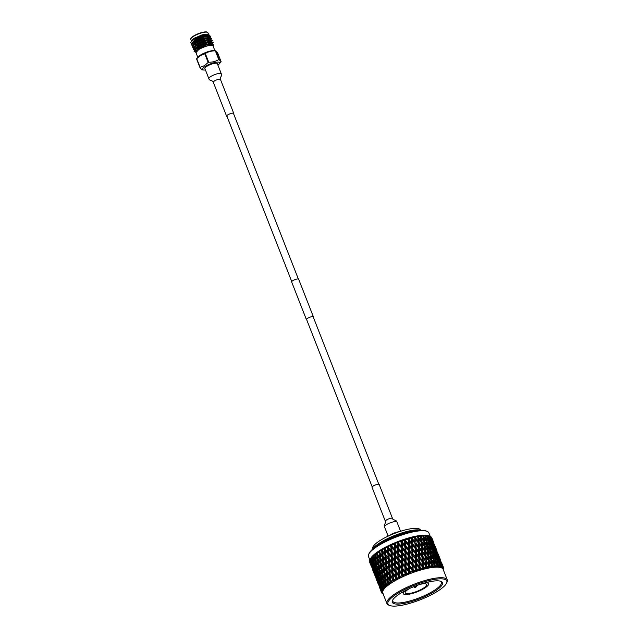 <?xml version="1.0" encoding="UTF-8"?>
<svg xmlns="http://www.w3.org/2000/svg" width="638" height="638" viewBox="0 0 638 638"><rect width="100%" height="100%" fill="white"/><g stroke="black" fill="none" stroke-linecap="round" stroke-linejoin="round"><path stroke-width="0.96" d="M313.33 317.214A3.756 0.933 158.6 0 0 313.41 316.847A3.756 0.933 158.6 0 0 312.572 316.6A3.756 0.933 158.6 0 0 308.521 317.804A3.756 0.933 158.6 0 0 306.407 319.59A3.756 0.933 158.6 0 0 306.719 319.805M313.41 316.847L298.648 279.181A3.756 0.933 158.6 0 0 297.81 278.926A3.756 0.933 158.6 0 0 293.759 280.138A3.756 0.933 158.6 0 0 291.646 281.924L306.407 319.59M217.893 65.1A9.179 2.281 158.6 0 0 219.121 64.023A9.179 2.281 158.6 0 0 216.019 62.285A9.179 2.281 158.6 0 0 205.476 66.28A9.179 2.281 158.6 0 0 203.809 70.028A9.179 2.281 158.6 0 0 205.444 69.973M201.951 69.805L199.949 67.564A11.891 2.959 -21.4 0 1 200.125 67.349L204.447 65.65L208.179 62.444A11.891 2.959 -21.4 0 1 208.714 62.213L205.324 53.544A11.891 2.959 158.6 0 0 204.782 53.775L208.179 62.444M219.137 59.533L221.139 61.774L217.749 53.106L215.74 50.865A11.891 2.959 158.6 0 0 215.381 50.873L218.778 59.541A11.891 2.959 -21.4 0 1 219.137 59.533L215.891 50.825L213.882 50.641A9.179 2.281 158.6 0 0 200.978 54.788A9.179 2.281 158.6 0 0 198.57 56.646L196.727 58.688A11.891 2.959 158.6 0 0 196.552 58.895L199.949 67.564M204.782 53.775L200.46 55.474L196.727 58.688L200.125 67.349M201.161 38.998A7.52 1.866 158.6 0 0 196.648 41.127A7.52 1.866 158.6 0 0 194.63 42.698M194.574 44.022A7.52 1.866 158.6 0 0 194.662 44.062L195.18 44.261A7.098 1.762 -21.4 0 1 194.773 43.87M194.957 44.142A7.52 1.866 158.6 0 0 197.477 44.022M196.951 44.357A7.098 1.762 -21.4 0 1 195.18 44.261M197.852 57.444L195.954 52.595L198.881 49.445C205.436 46.008 210.125 44.764 212.94 45.721L214.95 50.737M191.504 40.888L194.454 38.144L202.198 34.811L208.124 34.165L208.889 34.468L209.184 35.584M208.068 35.927L207.549 36.422M210.054 37.682L210.556 36.206L204.304 36.781L194.845 41.143L191.639 45.051L192.556 45.745M210.676 36.382L209.503 35.616L204.2 36.525L194.749 40.896L192.301 42.898L191.599 44.915M212.51 43.958L213.02 42.483L206.76 43.057L197.309 47.427L194.104 51.327L195.387 52.117M213.14 42.658L211.96 41.893L206.664 42.802L197.206 47.172L194.757 49.174L194.064 51.2M211.68 41.877L212.199 40.385L205.946 40.968L196.488 45.33L193.282 49.238L194.199 49.931M208.65 43.639L210.947 42.164M212.318 40.569L211.146 39.803L205.843 40.712L196.384 45.075L193.936 47.084L193.178 48.982L194.319 49.74M208.036 41.733L208.65 41.382M210.859 39.787L211.377 38.296L205.125 38.87L195.667 43.24L192.461 47.14L193.378 47.842M211.497 38.471L210.325 37.706L205.021 38.623L195.563 42.985L193.123 44.987L192.357 46.885L193.497 47.643M195.946 50.139L196.632 50.107M195.084 49.852L196.161 49.876M194.997 48.041L194.048 47.579M196.552 47.954L199.263 47.467M194.263 47.762L195.34 47.778M197.006 47.627L200.109 46.981M196.185 45.529L199.287 44.883M204.678 43.057L207.829 41.542M192.134 40.074L193.808 38.559L191.296 41.271L190.794 42.898A10.447 2.6 158.6 0 0 190.81 42.921A10.447 2.6 158.6 0 1 190.786 42.387L194.175 39.141L202.605 35.313L208.889 34.468M208.706 36.159L207.757 36.948M213.156 46.175L213.65 45.146L212.55 43.966L198.29 48.911L196.081 50.705L196.049 52.866M190.818 42.953L191.735 43.655M209.144 35.927L208.833 35.257L203.355 35.8L195.053 39.684L192.205 42.977M192.405 43.392L193.466 43.878M207.494 39.867L209.392 38.416M209.782 37.69L204.176 37.897L195.874 41.773L193.027 45.067M197.676 45.856L199.271 45.529M206.991 42.706L210.213 40.513M210.779 40.114L210.476 39.436L204.989 39.987L196.695 43.87L193.848 47.164M198.498 47.946L200.834 47.435M208.267 44.556L210.149 43.376M211.601 42.212L211.298 41.534L205.811 42.084L197.517 45.96L194.67 49.254M195.93 50.155L196.384 50.219M212.422 44.301L212.119 43.623L206.632 44.174L198.338 48.057L195.499 51.415M191.591 41.159L191.639 41.582M193.218 42.363L193.745 42.395M207.996 37.546L208.578 37.052M208.754 35.6L203.562 36.326L195.26 40.21L192.301 42.898M192.445 43.105L193.21 44.285M194.032 44.453L196.217 44.405M208.714 39.715L209.4 39.149M209.567 37.698L204.375 38.424L196.081 42.299L193.123 44.987M193.258 45.194L194.032 46.375M208.969 42.204L210.213 41.239M210.388 39.787L205.197 40.513L196.903 44.389L193.936 47.084M194.08 47.292L194.853 48.472M197.533 48.624L199.104 48.4M209.974 44.174L211.034 43.336M211.21 41.885L206.018 42.602L197.724 46.486L195.611 48.233M194.917 49.955L196.113 50.673M211.944 43.95L206.84 44.7L198.546 48.576L196.265 50.514M206.999 40.027A7.52 1.866 158.6 0 0 207.813 39.293M207.924 37.897A7.52 1.866 158.6 0 0 207.183 37.722M202.358 39.125A7.098 1.762 -21.4 0 1 206.218 38.28M207.948 39.269A7.098 1.762 -21.4 0 1 207.438 39.923M221.139 61.774A11.891 2.959 -21.4 0 1 220.963 61.982L219.121 64.023M208.714 62.213C212.446 62.317 215.804 61.431 218.778 59.541M215.381 50.873C211.649 50.769 208.299 51.662 205.324 53.544M221.306 73.809L217.319 63.64A6.683 1.659 158.6 0 0 213.419 63.585A6.683 1.659 158.6 0 0 207.007 66.224A6.683 1.659 158.6 0 0 204.878 68.521L208.865 78.689A6.683 1.659 158.6 0 1 210.995 76.4A6.683 1.659 158.6 0 1 217.406 73.753A6.683 1.659 158.6 0 1 221.306 73.809C222.502 75.683 219.305 78.115 220.461 79.447A3.844 0.957 158.6 0 0 218.22 79.415A3.844 0.957 158.6 0 0 214.535 80.93A3.844 0.957 158.6 0 0 213.307 82.246L226.594 116.156A3.844 0.957 158.6 0 0 227 116.387M233.612 113.795A3.844 0.957 158.6 0 0 233.747 113.349A3.844 0.957 158.6 0 0 231.506 113.317A3.844 0.957 158.6 0 0 227.822 114.832A3.844 0.957 158.6 0 0 226.594 116.156M372.736 548.816L372.728 548.8A25.648 6.38 -21.4 0 1 387.545 536.422A25.648 6.38 -21.4 0 1 401.206 531.071A25.648 6.38 -21.4 0 1 414.748 528.368A25.648 6.38 -21.4 0 1 420.482 530.082L420.482 530.082M409.931 588.34A11.484 2.855 158.6 0 0 408.878 588.954A11.484 2.855 158.6 0 0 405.218 592.893A11.484 2.855 158.6 0 0 411.925 592.989A11.484 2.855 158.6 0 0 422.938 588.451A11.484 2.855 158.6 0 0 426.607 584.512A11.484 2.855 158.6 0 0 420.051 584.376M405.289 590.589A13.573 3.373 158.6 0 0 403.272 593.651A13.573 3.373 158.6 0 0 411.199 593.771A13.573 3.373 158.6 0 0 424.222 588.403A13.573 3.373 158.6 0 0 428.553 583.746A13.573 3.373 158.6 0 0 424.988 582.869M433.88 591.881A26.948 6.699 -21.4 0 1 405.082 603.197A26.948 6.699 -21.4 0 1 392.514 600.366A26.948 6.699 -21.4 0 1 400.895 593.053A26.948 6.699 -21.4 0 1 441.002 581.362A26.948 6.699 -21.4 0 1 433.88 591.881M392.801 599.848A26.11 6.492 158.6 0 0 392.785 601.243A26.11 6.492 158.6 0 0 408.025 601.459A26.11 6.492 158.6 0 0 433.074 591.139A26.11 6.492 158.6 0 0 441.4 582.191A26.11 6.492 158.6 0 0 440.443 581.178M395.042 606.1A31.589 7.855 158.6 0 0 425.418 597.623A31.589 7.855 158.6 0 0 446.544 583.204A31.589 7.855 158.6 0 0 439.734 578.833A31.589 7.855 158.6 0 0 402.323 590.732A31.589 7.855 158.6 0 0 389.698 605.486A31.589 7.855 158.6 0 0 395.042 606.1M389.698 605.486L388.67 605.071A32.426 8.063 -21.4 0 1 386.907 603.548A32.426 8.063 -21.4 0 1 405.138 588.148A32.426 8.063 -21.4 0 1 440.029 577.717A32.426 8.063 -21.4 0 1 447.278 579.886A32.426 8.063 -21.4 0 1 447.023 582.207L446.544 583.204M368.74 554.223L369.219 553.218A31.589 7.855 -21.4 0 1 390.344 538.807A31.589 7.855 -21.4 0 1 420.721 530.33A31.589 7.855 -21.4 0 1 426.064 530.944L427.093 531.35A32.426 8.063 158.6 0 0 421.606 530.72A32.426 8.063 158.6 0 0 390.424 539.421A32.426 8.063 158.6 0 0 368.74 554.223A32.426 8.063 158.6 0 0 368.485 556.543L369.88 560.1M430.251 536.438L428.864 532.882A32.426 8.063 158.6 0 0 427.093 531.35M372.305 549.501A27.41 6.819 -21.4 0 1 390.847 537.076A27.41 6.819 -21.4 0 1 416.885 529.867A27.41 6.819 -21.4 0 1 421.271 530.314M420.45 530.337A28.247 7.026 158.6 0 0 417.77 530.266A28.247 7.026 158.6 0 0 372.927 548.959M371.794 560.06L370.798 560.515L371.779 564.072L369.936 559.941A33.415 8.31 -21.4 0 1 369.944 559.933L370.511 558.736A32.426 8.063 -21.4 0 1 392.195 543.943A32.426 8.063 -21.4 0 1 423.385 535.242A32.426 8.063 -21.4 0 1 428.864 535.872L430.092 536.359A33.415 8.31 -21.4 0 1 430.124 536.375L431.503 541.168M424.437 535.705A33.415 8.31 -21.4 0 1 424.908 535.697L425.698 536.933L426.152 540.083L424.118 536.989L423.959 535.729A33.415 8.31 -21.4 0 1 424.437 535.705M426.16 535.697A33.415 8.31 -21.4 0 1 426.981 535.745L428.297 540.091L426.16 535.697L424.007 535.242L424.908 535.697M428.05 535.856A33.415 8.31 -21.4 0 1 428.728 535.968L430.108 540.282L428.05 535.856L426.981 535.745M431.583 540.657L429.589 536.183L427.683 535.529L428.728 535.968M429.589 536.183A33.415 8.31 -21.4 0 1 430.092 536.359M429.015 535.936L430.124 536.375M430.77 536.694A33.415 8.31 -21.4 0 1 431.152 536.957L432.684 541.199L430.363 536.526M431.575 537.371A33.415 8.31 -21.4 0 1 431.798 537.698L433.409 541.909L431.28 537.244M386.907 603.548L382.768 592.997A32.426 8.063 -21.4 0 1 400.999 577.597A32.426 8.063 -21.4 0 1 435.898 567.174A32.426 8.063 -21.4 0 1 443.147 569.335L447.278 579.886M443.163 570.978L443.617 570.101A33.415 8.31 -21.4 0 1 443.609 570.125L443.522 570.3M422.555 568.155L423.393 567.94L424.254 569L424.453 567.732A33.415 8.31 -21.4 0 1 425.602 567.453L425.761 568.641L426.591 567.15L427.34 568.291L427.62 567.007A33.415 8.31 -21.4 0 1 428.704 566.791L428.768 568.003L429.637 566.544L430.243 567.74L430.594 566.448A33.415 8.31 -21.4 0 1 431.607 566.297L431.567 567.533L432.46 566.105L432.931 567.357L433.346 566.065A33.415 8.31 -21.4 0 1 434.263 565.97L434.135 567.23L435.036 565.842L435.363 567.15L435.834 565.866A33.415 8.31 -21.4 0 1 436.248 565.842A33.415 8.31 -21.4 0 1 436.655 565.834L436.44 567.11L437.341 565.826A33.415 8.31 -21.4 0 1 437.373 565.826L437.516 567.11L438.027 565.842A33.415 8.31 -21.4 0 1 438.737 565.874L438.442 567.158L439.327 565.922A33.415 8.31 -21.4 0 1 439.351 565.93L439.359 567.254L439.909 565.994A33.415 8.31 -21.4 0 1 440.499 566.097L440.132 567.389L440.978 566.201A33.415 8.31 -21.4 0 1 440.994 566.209L440.866 567.573L441.44 566.337A33.415 8.31 -21.4 0 1 441.903 566.496L441.472 567.788L442.27 566.656A33.415 8.31 -21.4 0 1 442.286 566.664L442.03 568.059L442.613 566.847A33.415 8.31 -21.4 0 1 442.939 567.07L442.461 568.354L443.187 567.286A33.415 8.31 -21.4 0 1 443.195 567.294L442.82 568.713L443.402 567.525A33.415 8.31 -21.4 0 1 443.593 567.812L443.075 569.08L443.721 568.075A33.415 8.31 -21.4 0 1 443.729 568.091L443.243 569.519L443.809 568.37A33.415 8.31 -21.4 0 1 443.865 568.705L443.306 569.965L443.865 569.016A33.415 8.31 -21.4 0 1 443.865 569.032L443.282 570.476L443.825 569.359A33.415 8.31 -21.4 0 1 443.737 569.75L443.506 570.244M435.834 565.866L434.853 564.383L434.43 561.217L436.432 564.327L436.655 565.834M433.314 558.354L431.272 555.251L430.849 552.077L432.851 555.196L433.242 559.39M429.733 549.222L427.699 546.12L427.277 542.946L429.27 546.064L429.661 550.259M415.928 570.181L416.598 569.949M382.01 593.093L381.811 593.005A33.415 8.31 -21.4 0 1 381.62 592.726L382.816 593.18L381.492 592.463A33.415 8.31 -21.4 0 1 381.484 592.447L382.648 592.742L381.404 592.168A33.415 8.31 -21.4 0 1 381.349 591.825L382.585 592.303L381.349 591.514A33.415 8.31 -21.4 0 1 381.349 591.506L382.609 591.793L381.388 591.179A33.415 8.31 -21.4 0 1 381.476 590.788L382.728 591.282L381.596 590.429A33.415 8.31 -21.4 0 1 381.604 590.413L382.952 590.7L381.763 590.046A33.415 8.31 -21.4 0 1 381.995 589.616L383.255 590.134L382.218 589.145L383.677 589.496L382.529 588.794A33.415 8.31 -21.4 0 1 382.896 588.324L384.156 588.874L383.263 587.893A33.415 8.31 -21.4 0 1 383.279 587.877L384.762 588.18L383.677 587.438A33.415 8.31 -21.4 0 1 384.172 586.928L385.416 587.518L384.634 586.394L386.205 586.777L385.185 585.987A33.415 8.31 -21.4 0 1 385.807 585.453L387.027 586.075L386.381 584.894L387.992 585.309L386.126 583.228L385.591 579.559L387.545 582.151L387.784 583.914L388.957 584.575L388.454 583.339L390.081 583.778L388.247 581.657L387.816 577.98L389.882 580.564L390.065 582.327L391.198 583.028L390.831 581.736L392.466 582.223L390.671 580.054L390.336 576.369L392.49 578.945L392.633 580.708L393.702 581.465L393.479 580.117L395.105 580.652L393.359 578.435L393.112 574.75L395.345 577.326L395.448 579.089L396.453 579.894L395.002 545.219L394.284 545.267L394.34 548.911L395.137 550.498L395.377 546.471L397.785 549.103L397.833 552.739L395.432 550.108M385.185 585.987L384.323 584.735L383.677 581.09L385.527 583.706L385.807 585.453M381.053 577.262L382.848 579.894L383.518 583.539L381.763 580.899L381.293 575.651L380.256 576.058L380.982 579.687L379.299 577.031L378.525 573.418L380.256 576.058M376.085 569.551L377.752 572.214L378.541 575.819L376.922 573.155L376.229 568.721M373.732 565.659L375.335 568.338L376.197 571.935L374.634 569.248L373.876 564.909M371.483 561.751L373.015 564.439L373.94 568.019L372.44 565.308L371.611 561.081M371.779 564.072L372.193 564.399M373.94 568.019L374.418 568.402M374.027 563.992L373.015 564.439M376.197 571.935L376.739 572.39M376.364 567.908L375.335 568.338M378.541 575.819L379.139 576.337M378.525 573.418L378.789 571.792L377.752 572.214M380.982 579.687L381.644 580.269M383.518 583.539L384.228 584.185M383.677 581.09L383.893 579.503L382.848 579.894M386.381 584.894L386.572 583.331L385.527 583.706M383.677 587.438L382.106 582.55L383.829 585.198L384.172 586.928M379.658 578.682L381.333 581.346L382.122 584.958L380.495 582.287L379.809 577.853M377.313 574.798L378.916 577.47L379.769 581.066L378.214 578.379L377.457 574.048M375.056 570.882L376.595 573.57L377.513 577.151L376.021 574.447L375.192 570.212M372.903 566.935L375.359 573.211L373.932 570.484L373.015 566.353M370.837 562.963L373.294 569.232L370.933 562.477M371.164 561.241L370.215 561.711L371.603 565.428M373.222 565.228L372.241 565.691M375.359 573.211L375.774 573.538M375.367 569.192L374.37 569.646M377.513 577.151L377.999 577.534M377.608 573.131L376.595 573.57M379.769 581.066L380.312 581.513M379.945 577.031L378.916 577.47M382.122 584.958L382.72 585.469M382.106 582.55L382.369 580.923L381.333 581.346M384.634 586.394L384.874 584.791L383.829 585.198M382.529 588.794L380.894 583.93L382.896 588.324M378.637 580.006L380.176 582.701L381.093 586.282L379.602 583.579L378.765 579.344M376.476 576.066L378.94 582.335L377.513 579.607L376.595 575.492M374.418 572.095L376.875 578.363L374.514 571.608M372.448 568.083L374.913 574.36L372.528 567.692M370.582 564.048L373.039 570.316L370.646 563.769M370.152 562.708L371.388 566.321M374.745 570.372L373.788 570.843M376.803 574.367L375.822 574.83M378.94 582.335L379.355 582.661M378.948 578.323L377.951 578.778M381.093 586.282L381.58 586.673M381.189 582.263L380.176 582.701M380.894 583.93L381.03 583.18M383.526 586.17L382.497 586.601M383.239 587.813L383.39 586.984M381.763 590.046L380.057 585.198L381.995 589.616M377.991 581.218L380.455 587.494L378.095 580.74M376.029 577.223L378.486 583.491L376.109 576.832M374.163 573.179L376.619 579.448L374.219 572.9M372.393 569.104L374.857 575.372L372.433 568.929M373.15 571.185L372.855 570.412M370.144 563.49L370.726 564.989M378.326 579.503L377.369 579.966M380.376 583.491L379.403 583.953M380.057 585.198L380.176 584.623M382.529 587.454L381.532 587.909M382.218 589.145L382.345 588.475M381.388 591.179L379.61 586.354L381.476 590.788M377.744 582.311L380.2 588.587L377.8 582.023M375.973 578.235L378.43 584.504L376.005 578.068M376.731 580.317L376.436 579.543M373.724 572.613L374.307 574.12M381.907 588.635L380.95 589.105M381.572 590.357L381.676 589.871M381.404 592.168L379.554 587.367L381.349 591.825M380.312 589.456L380.009 588.683M377.297 581.744L377.879 583.252M380.878 590.884L381.516 592.471M382.912 593.803L382.601 593.691A33.415 8.31 -21.4 0 1 382.274 593.468L383.43 593.914L382.026 593.252A33.415 8.31 -21.4 0 1 382.018 593.236M436.544 549.749L436.025 548.457M432.963 540.617L432.42 539.269M440.116 558.88L439.582 557.524M434.534 544.764L436.99 551.041L434.398 544.669M432.428 539.828L434.885 546.096L432.197 539.66M443.713 568.115L443.163 566.664M438.115 553.904L440.571 560.172L437.979 553.8M436.009 548.959L438.465 555.227L435.778 548.792M433.808 544.055L436.264 550.331L433.489 543.831M431.511 539.198L433.968 545.466L431.113 538.911M431.312 542.483L432.341 542.156M433.968 545.466L433.896 545.897M433.68 547.292L434.701 546.989M443.402 567.525L441.687 563.035L443.593 567.812M439.582 558.09L442.046 564.367L439.359 557.923M437.389 553.194L439.845 559.462L437.07 552.963M435.092 548.329L437.548 554.597L434.693 548.042M432.7 543.512L435.164 549.789L432.229 543.169M430.227 538.743L432.684 545.011L429.677 538.344M430.108 540.282L430.02 540.976M429.876 542.125L430.929 541.758M432.684 545.011L432.588 545.618M432.428 546.846L433.465 546.503M435.164 549.789L435.076 550.307M434.893 551.615L435.921 551.296M437.548 554.597L437.477 555.028M437.261 556.424L438.274 556.121M442.613 566.847L440.97 562.325L443.163 567.222M438.673 557.46L441.129 563.737L438.274 557.173M436.28 552.652L438.737 558.92L435.81 552.301M433.8 547.875L435.515 551.152L436.256 554.143L433.258 547.476M431.232 543.145L433.011 546.391L433.688 549.422L430.618 542.691M428.576 538.464L430.411 541.67L431.033 544.732L427.907 537.954M428.297 540.091L428.202 540.96M429.414 542.954L431.304 546.136L431.878 549.23L429.948 546.064L429.414 542.954L428.114 541.933L429.159 541.542M431.033 544.732L430.945 545.514M430.825 546.575L431.878 546.2M433.688 549.422L433.601 550.115M433.457 551.256L434.502 550.897M436.256 554.143L436.169 554.749M436.009 555.977L437.046 555.634M438.737 558.92L438.657 559.438M438.465 560.746L439.494 560.419M441.129 563.737L441.057 564.159M440.842 565.555L441.855 565.252M441.44 566.337L439.861 561.783L441.903 566.496M437.381 557.006L439.096 560.284L439.837 563.282L436.839 556.607M434.813 552.277L436.583 555.515L437.269 558.545L434.199 551.822M432.157 547.595L433.992 550.809L434.614 553.864L431.487 547.085M426.599 538.368L428.537 541.51L429.055 544.637L427.069 541.502L426.599 538.368L425.323 537.348L426.367 536.941M426.152 540.083L426.08 541.12M427.277 542.946L426.032 541.925L427.069 541.502M429.055 544.637L428.967 545.586M430.171 547.5L432.117 550.65L432.628 553.76L430.65 550.642L430.171 547.5L428.903 546.479L429.948 546.064M431.878 549.23L431.782 550.1M432.995 552.085L434.885 555.267L435.451 558.362L433.521 555.196L432.995 552.085L431.695 551.072L432.739 550.674M434.614 553.864L434.518 554.645M434.406 555.706L435.451 555.323M437.269 558.545L437.174 559.247M437.038 560.387L438.083 560.028M439.837 563.282L439.749 563.888M439.59 565.109L440.627 564.766M439.861 561.783L439.391 561.432M442.246 566.592L441.847 566.305M439.909 565.994L438.394 561.408L440.499 566.097M435.73 556.727L437.564 559.941L438.194 563.003L435.06 556.216M424.302 538.448L426.351 541.526L426.758 544.716L424.677 541.646L424.302 538.448L423.098 537.427L424.118 536.989M423.712 540.258L421.582 537.228L421.463 535.936A33.415 8.31 -21.4 0 1 422.523 535.832L423.353 537.044L423.664 542.093L424.677 541.646M426.758 544.716L426.678 546.559L427.699 546.12M430.849 552.077L429.613 551.065L430.65 550.642M432.628 553.76L432.548 554.717M433.752 556.623L435.698 559.773L436.209 562.899L434.231 559.773L433.752 556.623L432.484 555.61L433.521 555.196M435.451 558.362L435.363 559.231M438.027 565.842L437.102 564.335L436.575 561.225L435.275 560.204L436.32 559.805M438.194 563.003L438.099 563.785M437.987 564.837L439.032 564.463M438.394 561.408L437.78 560.954M440.962 566.137L440.411 565.739M436.575 561.225L438.737 565.874M427.883 547.579L429.932 550.666L430.339 553.848L428.257 550.785L427.883 547.579L426.678 546.559M424.836 543.113L426.934 546.176L427.293 549.39L425.163 546.359L424.836 543.113L423.664 542.093M421.726 538.711L423.863 541.734L424.182 544.98L422.005 541.973L421.726 538.711L420.594 537.682L421.582 537.228M421.008 540.609L418.799 537.643L418.703 536.327A33.415 8.31 -21.4 0 1 419.876 536.143L420.737 537.34L421.04 542.436L422.005 541.973M424.182 544.98L424.174 546.814L425.163 546.359M427.293 549.39L427.245 551.232L428.257 550.785M430.339 553.848L430.251 555.69L431.272 555.251M434.43 561.217L433.194 560.196L434.231 559.773M436.209 562.899L436.129 563.856M437.341 565.826L436.065 564.742L437.102 564.335M439.311 565.858L438.641 565.348M431.455 556.703L433.505 559.797L433.92 562.979L431.83 559.917L431.455 556.703L430.251 555.69M428.417 552.253L430.514 555.307L430.873 558.521L428.744 555.483L428.417 552.253L427.245 551.232M425.307 547.843L427.444 550.865L427.763 554.111L425.586 551.112L425.307 547.843L424.174 546.814M422.133 543.472L424.318 546.463L424.589 549.749L422.372 546.766L422.133 543.472L421.04 542.436M418.903 539.15L421.12 542.109L421.359 545.418L419.102 542.475L418.903 539.15L417.85 538.113L418.799 537.643M418.121 541.981L418.065 541.064L415.785 538.225L415.721 536.893A33.415 8.31 -21.4 0 1 416.981 536.638L417.874 537.802L418.097 541.662M418.313 546.032L416 543.137L415.856 539.764L418.153 542.667L418.472 547.835L418.185 542.946L419.102 542.475M421.359 545.418L421.431 547.237L422.372 546.766M424.589 549.749L424.621 551.575L425.586 551.112M427.763 554.111L427.747 555.945L428.744 555.483M430.873 558.521L430.825 560.363L431.83 559.917M433.92 562.979L433.832 564.821L434.853 564.383M433.346 566.065L432.325 564.622L431.99 561.384L434.087 564.439L434.263 565.97M428.88 556.966L431.025 559.997L431.344 563.242L429.167 560.236L428.88 556.966L427.747 555.945M425.705 552.604L427.891 555.594L428.17 558.872L425.953 555.897L425.705 552.604L424.621 551.575M422.476 548.281L424.701 551.248L424.932 554.55L422.683 551.607L422.476 548.281L421.431 547.237M419.19 543.999L421.455 546.933L421.654 550.275L419.365 547.356L419.19 543.999L418.153 542.667M414.939 541.829L414.804 538.44L414.939 541.829L412.595 538.974L412.555 537.619A33.415 8.31 -21.4 0 1 413.887 537.3L414.804 538.44M415.099 546.806L412.73 543.967L412.642 540.538L414.987 543.385L415.346 548.584L415.139 543.624L416 543.137M415.856 539.764L414.899 538.703L414.772 536.446L414.748 537.044L413.36 536.757L413.887 537.3M418.52 550.969L416.175 548.106L416.056 544.692L418.384 547.571L418.719 552.763L418.472 547.835L419.365 547.356M421.893 555.164L419.581 552.277L419.437 548.895L421.734 551.798L422.053 556.966L421.766 552.085L422.683 551.607M424.932 554.55L425.004 556.368L425.953 555.897M428.17 558.872L428.194 560.706L429.167 560.236M431.344 563.242L431.328 565.077L432.325 564.622M431.99 561.384L430.825 560.363M435.036 565.842L433.832 564.821M430.594 566.448L429.534 565.037L429.286 561.735L431.471 564.734L431.607 566.297M426.056 557.413L428.281 560.379L428.513 563.681L426.264 560.738L426.056 557.413L425.004 556.368M422.771 553.13L425.028 556.065L425.227 559.398L422.946 556.48L422.771 553.13L421.734 551.798M412.555 537.619L411.677 537.164L411.542 537.818L411.646 542.683L411.773 539.461L412.961 540.928M411.741 547.731L409.341 544.948L409.285 541.471L411.677 544.262L412.092 549.493L411.941 544.453L412.73 543.967M416.056 544.692L414.987 543.385M415.226 551.822L412.842 549.007L412.77 545.546L415.139 548.369L415.521 553.593L415.346 548.584L416.175 548.106M419.437 548.895L418.384 547.571M418.68 555.937L416.311 553.106L416.223 549.669L418.568 552.524L418.927 557.716L418.719 552.763L419.581 552.277M422.093 560.092L419.748 557.237L419.637 553.824L421.957 556.703L422.3 561.887L422.053 556.966L422.946 556.48M425.474 564.295L423.154 561.408L423.018 558.019L425.307 560.93L425.634 566.097L425.347 561.217L426.264 560.738M428.513 563.681L428.584 565.507L429.534 565.037M429.286 561.735L428.194 560.706M432.46 566.105L431.328 565.077M427.62 567.007L426.519 565.619L426.351 562.261L428.608 565.196L428.704 566.791M408.24 543.688L408.639 545.426L408.511 540.362L408.24 543.688L405.824 540.936L405.808 539.533A33.415 8.31 -21.4 0 1 407.235 539.094L408.192 540.195M408.296 548.808L405.872 546.072L405.84 542.539L408.264 545.291L408.743 550.53L408.639 545.426L409.341 544.948M409.285 541.471L408.511 540.362L408.448 538.033L408.192 538.743L406.924 538.48L407.235 539.094M412.77 545.546L411.677 544.262M411.821 552.827L409.405 550.06L409.365 546.551L411.773 549.326L412.22 554.566L412.092 549.493L412.842 549.007M408.192 538.743L408.511 540.362L415.139 548.369M415.322 556.862L412.922 554.087L412.866 550.594L415.258 553.401L415.673 558.617L415.521 553.593L416.311 553.106M419.637 553.824L418.568 552.524M418.807 560.946L416.415 558.138L416.351 554.677L418.719 557.5L419.102 562.716L418.927 557.716L419.748 557.237M423.018 558.019L421.957 556.703M422.26 565.069L419.892 562.237L419.796 558.792L422.149 561.647L422.508 566.855L422.3 561.887L423.154 561.408M426.351 562.261L425.307 560.93M425.761 568.641L425.634 566.097L426.519 565.619M429.637 566.544L428.584 565.507M424.453 567.732L423.329 566.369L423.217 562.955L425.538 565.834L425.602 567.453M404.763 544.828L405.258 546.535L405.17 541.407L404.739 541.287L404.763 544.828L402.331 542.117L402.323 540.697A33.415 8.31 -21.4 0 1 403.774 540.203L404.739 541.287M404.803 550.012L402.371 547.308L402.347 543.743L404.779 546.447L405.345 551.703L405.258 546.535L405.872 546.072M405.84 542.539L405.17 541.407L405.122 539.038L404.755 539.82L403.559 539.557L403.774 540.203M409.365 546.551L408.264 545.291M408.344 553.959L405.912 551.248L405.888 547.683L408.312 550.419L408.838 555.666L408.743 550.53L409.405 550.06M412.866 550.594L411.773 549.326M411.877 557.939L409.452 555.204L409.421 551.671L411.845 554.422L412.323 559.662L412.22 554.566L412.922 554.087M416.351 554.677L415.258 553.401M415.402 561.95L412.985 559.191L412.945 555.682L415.346 558.457L415.793 563.697L415.673 558.617L416.415 558.138M404.755 539.82L405.17 541.407L418.719 557.5M418.903 566.002L416.502 563.218L416.447 559.725L418.839 562.525L419.254 567.756L419.102 562.716L419.892 562.237M423.217 562.955L422.149 561.647M396.421 578.562A33.415 8.31 -21.4 0 0 396.381 578.586L396.453 579.894L396.373 578.506L397.968 579.081L397.37 578.06A33.415 8.31 -21.4 0 1 398.479 577.486L399.412 578.331L399.468 576.911L401.015 577.542L400.528 576.473A33.415 8.31 -21.4 0 1 401.693 575.915L402.546 576.816L402.73 575.356L404.221 576.042L403.83 574.934A33.415 8.31 -21.4 0 1 405.042 574.399L405.8 575.348L406.111 573.865L407.53 574.615L407.243 573.466A33.415 8.31 -21.4 0 1 408.487 572.964L409.149 573.953L409.58 572.445L410.912 573.267L410.728 572.087A33.415 8.31 -21.4 0 1 411.981 571.616L412.547 572.645L413.081 571.13L414.317 572.015L414.229 570.803A33.415 8.31 -21.4 0 1 415.49 570.372L415.952 571.449L416.574 569.933L417.699 570.874L417.715 569.638A33.415 8.31 -21.4 0 1 418.951 569.255L419.318 570.372L420.027 568.857L421.032 569.87L421.136 568.617A33.415 8.31 -21.4 0 1 422.34 568.283L422.603 569.431L422.508 566.855L423.329 566.369M426.591 567.15L425.538 565.834M422.603 569.431L423.377 567.932L422.3 566.64L422.34 568.283M421.136 568.617L419.995 567.278L419.924 563.809L422.3 566.64M401.262 546.088L401.852 547.755L401.773 542.571L401.238 542.507L401.262 546.088L398.83 543.416L398.822 541.981A33.415 8.31 -21.4 0 1 400.273 541.439L401.238 542.507M401.302 551.328L398.878 548.664L398.846 545.059L401.27 547.723L401.302 551.328L401.948 552.979L401.852 547.755L402.371 547.308M402.347 543.743L401.733 540.179L401.27 541.016L400.162 540.745L400.273 541.439M405.888 547.683L404.779 546.447M404.843 555.22L402.411 552.54L402.379 548.943L404.811 551.639L405.433 556.894L405.345 551.703L405.912 551.248M409.421 551.671L408.312 550.419M408.384 559.143L405.951 556.448L405.928 552.875L408.36 555.578L408.926 560.826L408.838 555.666L409.452 555.204M412.945 555.682L411.845 554.422M411.925 563.091L409.492 560.371L409.468 556.822L411.893 559.55L412.419 564.797L412.323 559.662L412.985 559.191M416.447 559.725L415.346 558.457M415.458 567.07L413.033 564.335L413.001 560.802L415.418 563.553L415.904 568.801L415.793 563.697L416.502 563.218M419.924 563.809L418.839 562.525M419.318 570.372L419.254 567.756L419.995 567.278M417.715 569.638L416.558 568.33L416.518 564.813L418.927 567.589L418.951 569.255M397.769 547.452L398.463 549.087L398.367 543.847L397.737 543.839L397.769 547.452L395.353 544.812L395.337 543.369A33.415 8.31 -21.4 0 1 396.772 542.786L397.737 543.839M397.833 552.739L398.583 554.35L398.878 548.664M398.846 545.059L398.327 541.439L397.777 542.332L396.756 542.045L396.772 542.786M402.379 548.943L401.852 547.755L401.27 547.723M401.35 556.591L398.933 553.943L398.894 550.315L401.31 552.971L401.35 556.591L402.044 558.218L401.948 552.979L402.411 552.54M405.928 552.875L404.811 551.639M404.875 560.459L402.45 557.795L402.418 554.191L404.851 556.862L404.875 560.459L405.521 562.11L405.433 556.894L405.951 556.448M409.468 556.822L408.36 555.578M408.416 564.351L405.983 561.671L405.959 558.083L408.392 560.77L409.014 566.026L408.926 560.826L409.492 560.371M413.001 560.802L411.893 559.55M411.965 568.275L409.524 565.579L409.5 561.998L411.933 564.71L412.507 569.965L412.419 564.797L413.033 564.335M416.518 564.813L415.418 563.553M415.952 571.449L415.904 568.801L416.558 568.33M420.027 568.857L418.927 567.589M414.229 570.803L413.073 569.511L413.041 565.954L415.474 568.681L415.49 570.372M395.377 546.471L394.946 542.786L394.316 543.736L393.407 543.44L393.327 544.222L394.284 545.267M398.894 550.315L398.463 549.087L397.785 549.103M397.921 558.043L395.536 555.427L395.464 551.766L397.857 554.398L397.921 558.043L398.718 559.638L398.933 553.943M402.418 554.191L401.948 552.979L401.31 552.971M401.414 561.871L399.013 559.239L398.957 555.602L401.366 558.242L401.414 561.871L402.155 563.482L402.45 557.795M405.959 558.083L405.433 556.894L404.851 556.862M404.931 565.715L402.514 563.075L402.474 559.446L404.891 562.102L404.931 565.715L405.624 567.349L405.521 562.11L405.983 561.671M409.5 561.998L408.392 560.77M408.456 569.59L406.031 566.927L405.999 563.314L408.432 565.994L408.456 569.59L409.102 571.241L409.014 566.026L409.524 565.579M413.041 565.954L411.933 564.71M412.547 572.645L412.507 569.965L413.073 569.511M416.574 569.933L415.474 568.681M410.728 572.087L409.564 570.811L409.54 567.214L411.973 569.901L411.981 571.616M391.995 547.962L394.372 550.57L394.451 554.231L392.083 551.623L391.716 546.67L390.911 546.774L391.014 550.435L391.899 551.982L391.636 544.222L390.942 545.227L390.145 544.908L389.978 545.737L390.911 546.774M391.19 555.786L388.877 553.194L388.733 549.517L391.062 552.109L391.19 555.786L392.131 557.309L392.083 551.623M394.451 554.231L395.297 555.802L395.536 555.427M395.464 551.766L395.137 550.498L394.372 550.57M398.957 555.602L398.583 554.35L397.857 554.398M398.032 563.362L395.664 560.754L395.576 557.094L397.952 559.709L398.032 563.362L398.87 564.933L399.013 559.239M402.474 559.446L402.044 558.218L401.366 558.242M401.501 567.174L399.109 564.55L399.037 560.906L401.438 563.529L401.501 567.174L402.291 568.769L402.514 563.075M405.999 563.314L405.521 562.11L404.891 562.102M404.994 571.002L402.594 568.37L402.53 564.726L404.947 567.373L404.994 571.002L405.736 572.613L406.031 566.927M409.54 567.214L409.014 566.026L408.432 565.994M409.149 573.953L409.102 571.241L409.564 570.811M413.081 571.13L411.973 569.901M407.243 573.466L406.095 572.206L406.047 568.578L408.472 571.233L408.487 572.964M392.131 553.298L394.491 555.905L394.595 559.574L392.25 556.966L391.899 551.982L391.062 552.109M387.832 552.014L388.813 553.513L388.55 548.178L387.673 548.337L387.832 552.014L385.551 549.43L385.48 547.962A33.415 8.31 -21.4 0 1 386.756 547.308L387.673 548.337M388.095 557.381L385.846 554.797L385.639 551.112L387.904 553.688L388.095 557.381L389.124 558.856L388.877 553.194M388.733 549.517L388.438 545.721L387.689 546.774L387.011 546.423L386.756 547.308M391.413 561.145L389.132 558.561L388.949 554.869L391.254 557.46L391.413 561.145L392.394 562.652L392.25 556.966M394.595 559.574L395.664 560.754M395.576 557.094L395.297 555.802L394.491 555.905M399.037 560.906L398.718 559.638L397.952 559.709M398.168 568.697L395.831 566.097L395.712 562.429L398.072 565.029L398.168 568.697L399.061 570.244L399.109 564.55M402.53 564.726L402.155 563.482L401.438 563.529M401.605 572.501L399.244 569.886L399.149 566.225L401.533 568.841L401.605 572.501L402.45 574.064L402.594 568.37M406.047 568.578L405.624 567.349L404.947 567.373M405.8 575.348L406.095 572.206M409.58 572.445L409.102 571.241L408.472 571.233M403.83 574.934L402.69 573.69L402.618 570.037L405.018 572.661L405.042 574.399M392.314 558.649L394.643 561.241L394.77 564.917L392.458 562.325L392.131 557.309L391.254 557.46M385.679 551.806L385.543 549.733L384.61 549.932L384.834 553.617L385.846 554.797M385.679 551.894L385.551 549.43M388.949 554.869L388.813 553.513L387.904 553.688M389.26 561.033L389.132 558.561M391.676 566.512L389.427 563.936L389.22 560.244L391.485 562.828L391.676 566.512L392.697 567.987L392.458 562.325M394.77 564.917L395.831 566.097M395.712 562.429L395.48 561.121L394.643 561.241M399.149 566.225L398.87 564.933L398.072 565.029M398.351 574.048L396.038 571.457L395.887 567.772L398.224 570.372L398.351 574.048L399.284 575.572L399.244 569.886M402.618 570.037L402.291 568.769L401.533 568.841M402.546 576.816L402.69 573.69M406.111 573.865L405.736 572.613L405.018 572.661M400.528 576.473L399.412 575.237L399.292 571.56L401.653 574.168L401.693 575.915M392.529 564.008L394.834 566.592L394.986 570.276L392.705 567.684L392.394 562.652L391.485 562.828M389.252 560.946L389.124 558.856L388.191 559.063L388.414 562.756L386.205 560.172L385.95 556.48L388.191 559.063M382.744 552.731L384.945 555.299L385.2 558.992L383.039 556.416L382.736 551.304L381.755 551.551L382.058 555.243L383.039 556.416M385.2 558.992L386.205 560.172M385.95 556.48L385.902 555.076L384.945 555.299M388.414 562.756L389.427 563.936M392.841 570.165L392.705 567.684M394.986 570.276L396.038 571.457M395.887 567.772L395.704 566.44L394.834 566.592M399.292 571.56L399.061 570.244L398.224 570.372M399.412 578.331L399.412 575.237M402.73 575.356L402.45 574.064L401.653 574.168M397.37 578.06L396.286 576.824L396.11 573.139L398.415 575.731L398.479 577.486M392.833 570.077L392.793 569.367L395.066 571.959L395.257 575.643L393.008 573.06L392.697 567.987L391.764 568.195L391.987 571.887L389.778 569.303L389.531 565.611L391.764 568.195M386.325 561.855L388.526 564.439L388.781 568.123L386.612 565.555L386.309 560.427L385.336 560.682L385.838 564.614M386.756 567.238L388.909 569.814L389.212 573.506L387.091 570.922L386.78 565.786L383.51 561.791L383.175 558.098L385.336 560.682M380.096 554.342L382.202 556.918L382.553 560.611L380.471 558.027L380.16 552.875L379.147 553.17L379.538 556.846L380.758 558.21L379.73 558.529L380.176 562.214L378.198 559.614L377.72 555.945L379.73 558.529M383.175 558.098L383.207 556.647L382.202 556.918M382.553 560.611L383.733 561.998L382.72 562.293L383.119 565.986L381.085 563.394L380.663 559.709L382.72 562.293M388.781 568.123L386.612 565.555M389.531 565.611L389.483 564.207L388.526 564.439M389.906 570.986L392.099 573.57L392.362 577.262L390.193 574.678L389.778 569.303M391.987 571.887L393.008 573.06M395.257 575.643L396.286 576.824M396.11 573.139L395.967 571.776L395.066 571.959M399.468 576.911L399.284 575.572L398.415 575.731M394.412 579.671A33.415 8.31 -21.4 0 1 395.448 579.089M390.336 576.369L390.36 574.918L389.419 573.753M383.677 563.474L385.783 566.058L386.134 569.742L384.052 567.166L383.733 561.998M377.72 555.945L377.848 554.422L376.811 554.757L377.305 558.433L378.589 559.749L377.544 560.1L378.103 563.769L376.237 561.153L375.646 557.5L377.544 560.1M380.663 559.709L380.758 558.21M380.176 562.214L381.428 563.553L380.392 563.888L380.886 567.565L378.964 564.957L378.43 561.288L380.392 563.888M383.119 565.986L384.339 567.349L383.31 567.668L383.757 571.345L381.779 568.753L381.301 565.077L383.31 567.668M386.134 569.742L387.314 571.13L386.301 571.425L386.7 575.117L384.666 572.525L384.236 568.841L386.301 571.425M386.07 564.909L386.78 565.786L385.783 566.058M393.112 574.75L393.056 573.339L389.89 569.559L388.909 569.814M392.362 577.262L390.193 574.678M396.373 578.506L396.278 577.127L393.056 573.339L392.099 573.57M393.479 580.117L393.359 578.435M397.968 579.081L396.278 577.127L395.345 577.326M391.684 581.29A33.415 8.31 -21.4 0 1 392.633 580.708M387.25 572.605L389.363 575.189L389.714 578.881L387.633 576.297L387.314 571.13M375.646 557.5L375.838 555.937L374.785 556.312L375.399 559.965L376.157 560.674M378.43 561.288L378.589 559.749M378.103 563.769L379.411 565.069L378.366 565.443L378.98 569.096L377.17 566.472L376.516 562.82L378.366 565.443M381.301 565.077L381.428 563.553M380.886 567.565L382.17 568.881L381.125 569.24L381.676 572.9L379.817 570.292L379.219 566.632L381.125 569.24M384.236 568.841L384.339 567.349M383.757 571.345L385.001 572.685L383.964 573.02L384.467 576.696L382.545 574.088L382.01 570.428L383.964 573.02M386.7 575.117L387.912 576.481L386.891 576.792L387.33 580.476L385.36 577.884L384.874 574.2L386.891 576.792M389.714 578.881L390.895 580.269L389.882 580.564M389.659 574.048L390.36 574.918L389.363 575.189M395.105 580.652L393.471 578.698L392.49 578.945M389.212 582.893A33.415 8.31 -21.4 0 1 390.065 582.327M373.9 559L375.686 561.623L376.356 565.268L374.61 562.628L374.139 557.397L373.094 557.803L373.828 561.424L371.826 557.341A33.415 8.31 -21.4 0 1 372.409 556.751L373.094 557.803M374.482 562.006L373.828 561.424M376.516 562.82L376.731 561.233L375.686 561.623M377.066 565.914L376.356 565.268M379.219 566.632L379.411 565.069M379.738 569.814L378.98 569.096M382.01 570.428L382.17 568.881M381.947 574.567L382.553 578.227L380.742 575.604L380.096 571.959L381.947 574.567L382.991 574.192L381.676 572.9M384.874 574.2L385.001 572.685M384.706 578.371L385.256 582.039L383.39 579.424L382.8 575.763L384.706 578.371L385.751 578.012L384.467 576.696M387.816 577.98L387.912 576.481M387.545 582.151L388.582 581.816L387.33 580.476M390.831 581.736L390.895 580.269M411.646 542.683L409.261 539.884L409.237 538.504A33.415 8.31 -21.4 0 1 410.625 538.121L411.566 539.246M394.34 548.911L391.955 546.295L391.923 544.844A33.415 8.31 -21.4 0 1 393.327 544.222M391.014 550.435L388.678 547.843L388.622 546.383A33.415 8.31 -21.4 0 1 389.978 545.737M387.035 584.472A33.415 8.31 -21.4 0 1 387.784 583.914M384.834 553.617L382.625 551.041L382.521 549.581A33.415 8.31 -21.4 0 1 383.717 548.911L384.61 549.932M385.751 578.012L385.591 579.559M401.015 577.542L379.937 552.66L379.801 551.2A33.415 8.31 -21.4 0 1 380.894 550.53L381.755 551.551M382.991 574.192L382.8 575.763M379.538 556.846L377.513 554.263L377.337 552.803A33.415 8.31 -21.4 0 1 378.318 552.141L379.147 553.17M379.267 570.763L379.937 574.399L378.19 571.768L377.481 568.131L379.267 570.763L380.312 570.372L380.096 571.959M377.305 558.433L375.391 555.834L375.168 554.374A33.415 8.31 -21.4 0 1 376.029 553.728L376.811 554.757M376.675 566.927L377.401 570.563L375.718 567.908L374.945 564.287L376.675 566.927L377.72 566.52L377.481 568.131M375.399 559.965L373.589 557.341L373.326 555.897A33.415 8.31 -21.4 0 1 374.051 555.275L374.785 556.312M374.171 563.075L374.961 566.688L373.342 564.024L372.504 560.419L374.171 563.075L375.208 562.652L374.945 564.287M372.656 559.59L372.504 560.419M372.616 562.804L370.694 558.697A33.415 8.31 -21.4 0 1 371.117 558.146L373.158 563.25M371.986 558.075L371.699 556.974L371.117 558.146M371.763 559.207L372.783 558.776M369.944 559.933A33.415 8.31 -21.4 0 1 370.207 559.438L370.798 560.515M371.332 565.22L369.569 561.065A33.415 8.31 -21.4 0 1 369.673 560.619L370.215 561.711M371.276 566.241L369.593 562.054A33.415 8.31 -21.4 0 1 369.538 561.663L370.024 562.772M369.865 560.212L369.673 560.619M369.936 559.941L370.455 558.872M370.694 558.697L370.207 559.438M371.826 557.341L372.241 556.352L371.499 557.66M373.326 555.897L373.677 554.956L372.887 556.24L372.967 555.61L372.409 556.751M375.168 554.374L375.447 553.481L374.626 554.741L374.586 554.167L374.051 555.275M377.337 552.803L377.529 551.958L376.029 553.728M379.801 551.2L379.905 550.403L379.068 551.599L378.773 551.12L378.318 552.141M382.521 549.581L382.537 548.824L380.894 550.53M385.48 547.962L385.392 547.26L384.602 548.369L384.052 547.978L383.717 548.911M388.622 546.383L388.438 545.721M391.923 544.844L391.636 544.222M395.337 543.369L394.946 542.786M398.822 541.981L398.327 541.439M402.323 540.697L401.733 540.179M405.808 539.533L405.122 539.038M409.237 538.504L408.448 538.033M411.542 537.818L410.202 537.547L410.625 538.121M415.721 536.893L414.772 536.446M418.703 536.327L417.675 535.888L417.786 536.438L416.359 536.127L416.981 536.638M421.463 535.936L420.37 535.497L420.601 536L419.158 535.657L419.876 536.143M423.959 535.729L422.811 535.282L423.169 535.737L421.718 535.362L422.523 535.832M388.582 581.816L388.454 583.339M372.887 556.24L373.485 556.791M374.961 566.688L375.567 567.206M374.626 554.741L375.838 555.937M377.401 570.563L378.063 571.138M376.699 553.186L377.848 554.422M379.937 574.399L380.647 575.045M379.068 551.599L380.16 552.875M382.553 578.227L383.31 578.945M381.715 549.98L382.625 551.041M385.256 582.039L386.572 583.331M384.602 548.369L385.543 549.733L385.392 547.26M387.689 546.774L388.678 547.843M390.942 545.227L391.716 546.67L391.955 546.295M394.316 543.736L395.002 545.219L395.353 544.812M397.777 542.332L398.367 543.847L398.83 543.416M401.27 541.016L401.773 542.571L402.331 542.117M403.559 539.557L405.17 541.407L405.824 540.936M406.924 538.48L408.511 540.362L409.261 539.884M413.025 540.992L411.773 539.461L411.677 537.164M410.202 537.547L411.773 539.461L412.595 538.974M414.748 537.044L414.899 538.703L415.785 538.225M417.786 536.438L417.85 538.113M420.601 536L420.594 537.682M423.169 535.737L423.098 537.427M425.458 535.649L425.394 536.454M427.436 535.753L427.364 536.391M427.253 537.443L428.297 537.068M429.079 536.032L429.015 536.494M428.848 537.714L429.892 537.371M430.1 538.161L431.121 537.858M404.221 576.042L381.293 549.557M407.53 574.615L384.052 547.978M410.912 573.267L387.011 546.423M414.317 572.015L390.145 544.908M417.699 570.874L393.407 543.44M421.032 569.87L396.756 542.045M424.254 569L400.162 540.745M389.603 535.442A6.683 1.659 -21.4 0 1 390.615 534.748A6.683 1.659 -21.4 0 1 399.021 531.749M392.498 518.431A3.844 0.957 -21.4 0 0 390.257 518.399A3.844 0.957 -21.4 0 0 386.572 519.922A3.844 0.957 -21.4 0 0 385.344 521.238L372.058 487.336A3.844 0.957 -21.4 0 1 373.286 486.012A3.844 0.957 -21.4 0 1 376.97 484.497A3.844 0.957 -21.4 0 1 379.211 484.529L392.498 518.431C392.553 520.193 396.557 519.81 396.948 521.996A6.683 1.659 -21.4 0 0 393.048 521.94A6.683 1.659 -21.4 0 0 386.636 524.58A6.683 1.659 -21.4 0 0 384.499 526.868L388.135 536.143M207.884 32.713A9.179 2.281 158.6 0 0 202.525 32.634A9.179 2.281 158.6 0 0 193.713 36.262A9.179 2.281 158.6 0 0 190.786 39.412C191.264 38.487 189.143 39.245 193.753 35.895C199.136 33.056 203.378 31.725 206.505 31.9L207.884 32.713L208.514 34.316M193.824 35.88A8.765 2.177 -21.4 0 1 207.095 32.187M191.009 38.495A8.765 2.177 -21.4 0 1 193.705 35.951M401.206 531.071L395.719 532.762A5.63 1.404 158.6 0 0 392.721 533.942L387.545 536.422M414.11 587.135L416.263 585.724M414.939 587.423L415.697 586.96L414.939 587.423M378.812 484.298L313.106 316.639M298.345 278.966L233.349 113.117M372.193 486.89L306.495 319.231M291.733 281.557L226.729 115.709M203.809 70.028L201.807 69.845M194.255 43.703L193.601 42.044M191.424 41.031L190.786 39.412M209.758 37.498L209.966 38.025M208.235 35.497L209.503 35.616M209.057 37.594L210.325 37.706M209.878 39.684L211.146 39.803M210.7 41.781L211.96 41.893M195.603 48.233L194.757 49.174M211.521 43.87L212.55 43.966M208.02 37.61L207.813 37.092M206.991 34.994L206.744 34.372M203.857 43.36L203.65 42.842M220.461 79.447L233.747 113.349M213.307 82.246C213.251 80.492 209.256 80.874 208.865 78.689M416.335 586.067C416.423 586.872 415.864 587.351 414.676 587.502L413.631 586.753M428.553 583.746L427.915 582.127M403.272 593.651L402.634 592.032M400.584 531.263L396.948 521.996M385.344 521.238C386.5 522.57 383.31 525.002 384.499 526.868"/></g></svg>
